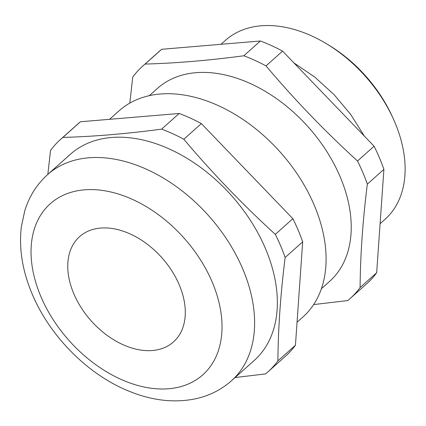 <?xml version="1.0" encoding="UTF-8"?>
<svg xmlns="http://www.w3.org/2000/svg" width="426" height="426" viewBox="0 0 426 426"><rect width="100%" height="100%" fill="white"/><g stroke="black" fill="none" stroke-linecap="round" stroke-linejoin="round"><path stroke-width="0.64" d="M326.044 43.5L328.276 44.831A114.024 76.595 48.3 0 1 392.298 116.586L393.374 118.95A119.903 80.541 -131.7 0 0 326.044 43.5A119.903 80.541 -131.7 0 0 225.386 40.385L220.987 44.304M380.146 223.687L385.045 219.315A119.903 80.541 -131.7 0 0 394.849 122.321A119.903 80.541 -131.7 0 0 393.374 118.95M73.804 293.716A70.53 47.377 -131.7 0 0 173.488 341.918A70.53 47.377 -131.7 0 0 179.255 284.861A70.53 47.377 -131.7 0 0 79.571 236.664A70.53 47.377 -131.7 0 0 73.804 293.716M265.526 248.731A138.125 92.783 -131.7 0 0 70.306 154.34L47.563 174.633A138.125 92.783 48.3 0 1 242.783 269.024A138.125 92.783 48.3 0 1 231.488 380.753L254.231 360.46A138.125 92.783 -131.7 0 0 265.526 248.731M297.05 322.253L302.961 316.976A138.125 92.783 -131.7 0 0 314.255 205.247A138.125 92.783 -131.7 0 0 119.04 110.856L109.557 119.317M321.428 288.684L329.58 281.41A129.307 86.861 -131.7 0 0 340.156 176.811A129.307 86.861 -131.7 0 0 157.396 88.448L149.244 95.717M357.51 161.007A155.756 104.626 48.3 0 1 362.851 172.541A155.756 104.626 48.3 0 1 367.334 184.149L383.906 169.367A155.756 104.626 48.3 0 0 374.081 146.219L282.582 51.12A155.756 104.626 48.3 0 0 260.398 40.997L161.662 49.288A155.756 104.626 48.3 0 0 159.281 51.317L142.71 66.099A155.756 104.626 48.3 0 1 145.09 64.07C175.858 63.224 208.772 60.46 243.832 55.779A155.756 104.626 48.3 0 1 266.01 65.902C294.366 99.519 324.862 131.219 357.51 161.007L374.081 146.219M129.813 103.124L132.731 77.095A155.756 104.626 48.3 0 1 142.71 66.099M47.824 174.399L50.54 150.437A155.756 104.626 48.3 0 1 60.519 139.446A155.756 104.626 48.3 0 1 62.894 137.417C93.661 136.565 126.575 133.807 161.635 129.126A155.756 104.626 48.3 0 1 183.819 139.249C212.169 172.865 242.666 204.565 275.313 234.348A155.756 104.626 48.3 0 1 280.654 245.887A155.756 104.626 48.3 0 1 285.138 257.496C280.58 293.876 278.162 328.339 277.896 360.886L295.442 345.23A155.756 104.626 48.3 0 1 285.463 356.227L267.917 371.882A155.756 104.626 48.3 0 1 265.542 373.911L235.083 377.548M367.334 184.149C362.776 220.53 360.359 254.993 360.092 287.545A155.756 104.626 48.3 0 1 350.113 298.535L366.685 283.753A155.756 104.626 48.3 0 0 376.664 272.757L383.906 169.367M145.09 64.07L161.662 49.288M260.398 40.997L243.832 55.779M350.113 298.535A155.756 104.626 48.3 0 1 347.733 300.564L313.658 304.579M376.664 272.757L360.092 287.545M266.01 65.902L282.582 51.12M60.519 139.446L78.059 123.79A155.756 104.626 48.3 0 1 80.439 121.761L179.181 113.47A155.756 104.626 48.3 0 1 201.36 123.593L292.859 218.698A155.756 104.626 48.3 0 1 302.684 241.84L295.442 345.23M161.635 129.126L179.181 113.47M80.439 121.761L62.894 137.417M302.684 241.84L285.138 257.496M275.313 234.348L292.859 218.698M201.36 123.593L183.819 139.249M277.896 360.886A155.756 104.626 48.3 0 1 267.917 371.882M212.212 282.097A114.615 76.989 -131.7 0 0 84.321 189.847A114.615 76.989 -131.7 0 0 40.853 296.485A114.615 76.989 -131.7 0 0 168.744 388.736A114.615 76.989 -131.7 0 0 212.212 282.097M293.913 62.899L314.793 77.106L333.952 94.497L350.683 114.418L364.363 136.123M47.563 174.633C36.801 184.373 29.208 196.397 24.783 210.694L21.3 227.047C18.845 248.821 22.477 271.165 32.206 294.073C49.922 336.423 88.001 374.752 129.184 391.265C151.443 400.365 173.025 402.991 193.931 399.13C208.298 396.276 220.817 390.152 231.488 380.753M380.077 223.98L382.165 194.181"/></g></svg>
